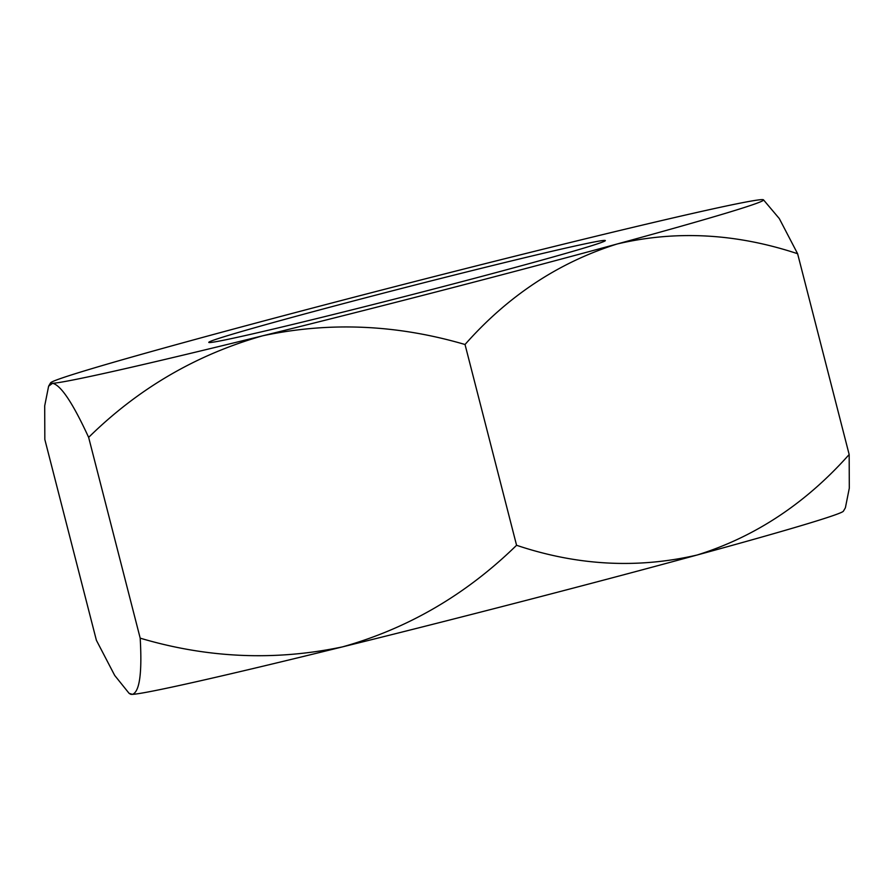 <?xml version="1.0" encoding="UTF-8"?>
<svg xmlns="http://www.w3.org/2000/svg" width="894" height="894" viewBox="0 0 894 894"><rect width="100%" height="100%" fill="white"/><g stroke="black" fill="none" stroke-linecap="round" stroke-linejoin="round"><path stroke-width="1.34" d="M140.19 638.16C142.191 673.026 139.609 691.766 132.446 694.359A368.071 7.711 165.6 0 0 342.547 646.865C408.1 628.448 466.12 594.588 516.576 545.284C577.189 565.623 637.344 568.875 697.029 555.04A368.071 7.711 165.6 0 1 342.547 646.865C275.073 661.068 207.62 658.174 140.19 638.16L88.64 437.378C72.906 403.172 60.893 385.135 52.578 383.291L48.611 386.197L44.7 405.865L44.834 439.479L96.384 640.272L114.689 675.417L129.094 693.342L132.446 694.359A368.071 7.711 165.6 0 1 130.546 694.202L129.094 693.342M88.64 437.378C138.369 388.465 196.378 354.605 262.68 335.798A368.071 7.711 165.6 0 1 52.578 383.291A368.071 7.711 165.6 0 1 50.6 382.822A368.071 7.711 165.6 0 1 196.971 338.96A368.071 7.711 165.6 0 1 551.464 247.135A368.071 7.711 165.6 0 1 761.554 199.641A368.071 7.711 165.6 0 1 763.454 199.798A368.071 7.711 165.6 0 1 617.162 243.984C676.11 230.138 736.265 233.39 797.616 253.728L849.166 454.521L849.3 488.169L845.389 507.792L843.4 511.178A368.071 7.711 165.6 0 1 697.029 555.04C754.905 537.003 805.617 503.49 849.166 454.521M465.025 344.503C507.937 295.914 558.649 262.411 617.162 243.984A368.071 7.711 165.6 0 1 262.68 335.798C329.316 321.594 396.768 324.5 465.025 344.503L516.576 545.284M797.616 253.728L779.3 218.572L763.454 199.798M385.973 292.483A204.715 4.291 165.6 0 1 605.327 240.654A204.715 4.291 165.6 0 1 408.133 295.623A204.715 4.291 165.6 0 1 208.85 342.458A204.715 4.291 165.6 0 1 385.973 292.483M50.6 382.822L48.6 386.197"/></g></svg>
